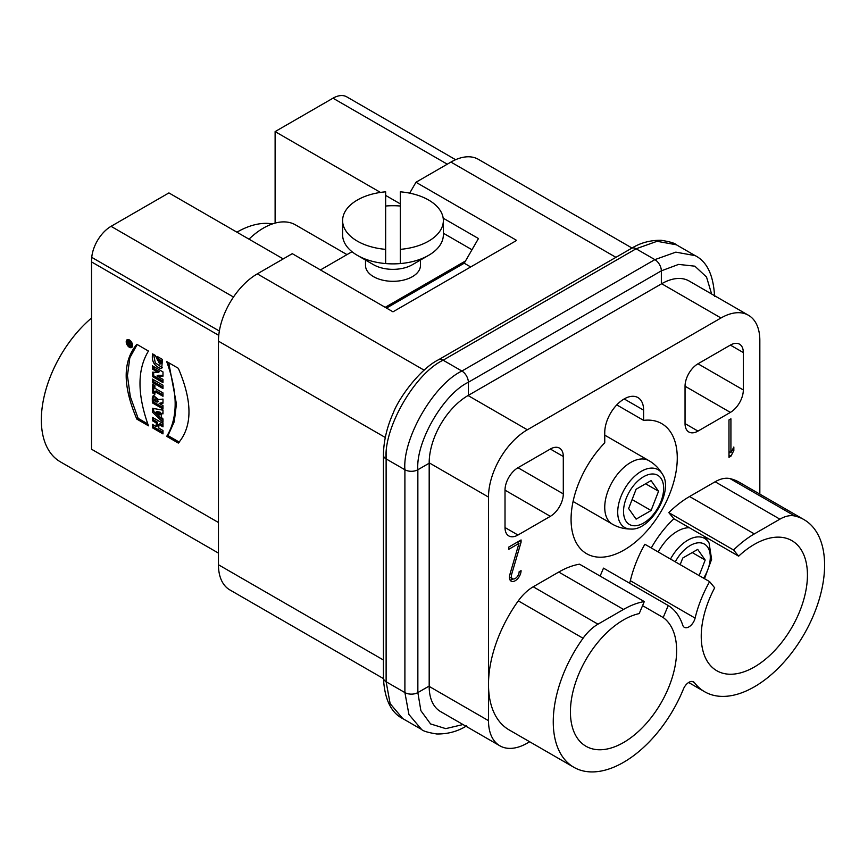 <?xml version="1.0" encoding="UTF-8"?>
<svg xmlns="http://www.w3.org/2000/svg" width="868" height="868" viewBox="0 0 868 868"><rect width="100%" height="100%" fill="white"/><g stroke="black" fill="none" stroke-linecap="round" stroke-linejoin="round"><path stroke-width="1.3" d="M128.453 343.142L129.169 343.988L128.453 343.142M129.169 343.988L130.46 343.088M152.377 427.761L162.989 433.891L162.989 430.506L158.811 428.098L158.811 424.43L162.989 426.839L162.989 423.465L152.377 417.334L152.377 420.72L156.24 422.955L157.542 422.206L157.542 425.863L156.24 426.611L152.377 424.376L152.377 427.761L153.669 427.013L162.989 432.394M156.24 422.955L156.24 426.611M152.377 420.72L153.669 419.971L157.542 422.206M153.669 418.083L153.669 419.971M158.811 424.43L160.103 423.682L162.989 425.342M153.669 425.125L153.669 427.013M155.752 412.267L158.952 413.027L158.952 415.164L155.752 412.267L157.054 411.519L160.254 412.278L158.952 413.027M158.952 415.164L160.254 414.416L160.254 412.278M152.377 412.126L162.989 422.249L162.989 418.908L161.253 417.291L161.253 413.515L162.989 413.873L162.989 410.184L152.377 408.264L152.377 412.126L153.669 411.378L162.989 420.264M153.669 408.492L153.669 411.378M161.253 413.515L162.989 412.853M154.732 400.842L155.036 399.237L157.01 402.166L154.732 400.842M155.036 399.237L156.327 398.488L158.302 401.417L157.01 402.166M154.048 395.2L153.669 402.123L162.989 407.504M152.301 397.989L152.377 402.871L162.989 409.002L162.989 405.616L159.126 403.381L162.989 403.186L162.989 399.074L158.529 399.562L153.321 395.417L152.301 397.989L153.603 397.24M159.126 403.381L162.989 402.502M152.377 402.871L153.669 402.123M152.377 392.813L154.884 394.256L154.884 391.62L162.989 396.296L162.989 392.911L154.884 388.235L154.884 385.576L152.377 384.133L152.377 392.813L153.669 392.065L154.884 392.759M154.884 391.62L156.186 390.871L162.989 394.799M153.669 384.882L153.669 392.065M152.377 382.43L162.989 388.56L162.989 385.186L152.377 379.056L152.377 382.43L153.669 381.681L162.989 387.063M153.669 379.804L153.669 381.681M152.377 376.506L162.989 382.636L162.989 379.392L156.967 375.996L162.989 376.202L162.989 371.916L152.377 365.797L152.377 369.052L156.088 371.2L157.379 370.452L159.582 371.58L158.28 372.329L152.377 372.188L152.377 376.506L153.669 375.757L162.989 381.139M156.088 371.2L158.28 372.329M152.377 369.052L153.669 368.303L157.379 370.452M153.669 366.546L153.669 368.303M156.967 375.996L158.258 375.247L162.989 375.41M153.669 372.209L153.669 375.757M157.206 356.423L157.206 359.797L158.497 359.048L161.719 360.904L161.133 363.442L159.831 364.191L155.285 355.435L152.605 353.884C151.433 360.914 154.059 365.775 160.493 368.466L161.698 368.227L162.435 359.45L157.206 356.423M158.497 357.171L158.497 359.048M153.625 354.469L155.296 362.867L162.283 367.706M161.719 360.904L160.417 361.652L159.831 364.191M157.206 359.797L160.417 361.652M166.699 436.344L178.32 443.071C192.522 426.329 192.522 401.407 178.32 368.292L166.699 361.576C177.983 393.03 177.983 417.953 166.699 436.344L167.991 435.595L179.275 442.127M168.75 362.77L176.432 403.956L174.284 421.631L167.991 435.595M136.84 419.103L148.461 425.819C137.177 394.376 137.177 369.453 148.461 351.052L136.84 344.325C122.638 361.066 122.638 385.989 136.84 419.103L138.131 418.354L147.701 423.888M137.177 344.52L129.82 357.811L127.444 375.725L130.298 396.589L138.131 418.354M400.3 191.817L400.3 249.355A50.366 29.078 0 0 0 443.353 220.591A50.366 29.078 0 0 0 400.3 191.817M400.3 249.355L400.3 263.568A50.366 29.078 -0 0 0 428.597 255.355A50.366 29.078 -0 0 0 443.353 234.794L443.353 220.591M385.652 249.355L385.652 191.817A50.366 29.078 0 0 0 342.61 220.591A50.366 29.078 0 0 0 385.652 249.355L385.652 263.568A50.366 29.078 -0 0 1 357.356 255.355A50.366 29.078 -0 0 1 342.61 234.794L342.61 220.591M385.652 206.02A50.366 29.078 180 0 1 392.976 205.716A50.366 29.078 180 0 1 400.3 206.02M400.3 263.568A50.366 29.078 180 0 1 385.652 263.568M357.356 255.355L373.544 264.707A27.472 15.863 0 0 0 392.976 269.351A27.472 15.863 -0 0 0 412.409 264.707L428.597 255.355M420.448 260.064L420.448 265.456A27.472 15.863 180 0 1 392.976 281.319A27.472 15.863 180 0 1 365.504 265.456L365.504 260.064M236.91 232.179A91.585 52.872 -60 0 1 272.422 223.922M218.454 553.1L60.304 461.798A91.585 52.872 -60 0 1 43.845 397.815A91.585 52.872 -60 0 1 91.531 318.035M218.454 522.503L91.531 449.223L91.531 261.908A47.621 27.494 -60 0 1 91.748 257.362A27.472 15.863 -60 0 1 111.05 226.331L168.913 192.924L283.218 258.914M470.695 266.953L464.217 263.21L465.508 260.964L385.208 307.326M386.499 308.075L464.217 263.21M632.012 248.031L478.409 159.354A54.955 31.725 120 0 0 450.937 162.077L415.967 182.269L516.666 240.403L392.976 311.818L292.277 253.673L257.308 273.865A54.955 31.725 120 0 0 218.454 341.167L218.454 564.753A54.955 31.725 120 0 0 229.836 589.904L383.439 678.592M573.835 767.269L509.082 729.88A99.364 57.375 -60 0 1 488.5 684.396L488.5 497.082A54.955 31.725 -60 0 1 527.353 429.779L720.982 317.981A54.955 31.725 -60 0 1 748.455 315.268L689.149 281.026A54.955 31.725 120 0 0 661.676 283.738L468.047 395.537A54.955 31.725 120 0 0 429.183 462.828L429.183 686.414A54.955 31.725 120 0 0 440.564 711.576L499.881 745.818A54.955 31.725 -60 0 1 488.5 720.668L488.5 684.396A99.364 57.375 -60 0 1 518.294 600.862A36.63 21.147 -60 0 1 533.212 586.79L558.764 572.045A87.918 50.756 -60 0 1 579.52 564.178L644.284 601.567L639.217 613.578A75.104 43.357 -60 0 0 623.528 619.904A75.104 43.357 -60 0 0 574.464 686.078A75.104 43.357 -60 0 0 585.976 746.252A75.104 43.357 -60 0 0 659.973 704.773A75.104 43.357 -60 0 0 663.185 617.539L668.241 605.528A87.918 50.756 -60 0 1 682.758 625.231A9.157 5.284 120 0 0 684.353 627.325A9.157 5.284 120 0 0 695.105 618.103A87.918 50.756 -60 0 1 709.612 581.647L714.679 587.81A75.104 43.357 -60 0 0 716.784 670.725A75.104 43.357 -60 0 0 791.887 627.369A75.104 43.357 -60 0 0 791.887 540.655A75.104 43.357 -60 0 0 754.335 544.377A75.104 43.357 -60 0 0 738.646 556.171L733.579 550.008L668.816 512.619A87.918 50.756 -60 0 1 689.572 496.518L715.124 481.773A36.63 21.147 -60 0 1 730.042 478.615A99.364 57.375 -60 0 1 739.265 482.25L804.018 519.639A99.364 57.375 -60 0 1 804.018 634.378A99.364 57.375 -60 0 1 704.653 691.753A99.364 57.375 -60 0 1 694.454 682.704A9.157 5.284 120 0 0 693.51 681.868A9.157 5.284 120 0 0 683.409 689.073A99.364 57.375 -60 0 1 573.835 767.269A99.364 57.375 -60 0 1 583.057 638.251L518.294 600.862M730.921 452.705L733.84 447.009L733.84 450.503L730.921 456.199L728.979 457.317L728.979 419.928L730.921 418.81L730.921 452.705L728.979 451.577M730.921 456.199L728.979 455.071M732.462 449.7L733.84 450.503M728.979 453.432L729.717 452M519.129 571.741L521.071 570.623A8.246 4.763 -60 0 1 517.48 578.913A8.246 4.763 -60 0 1 511.122 581.126A8.246 4.763 -60 0 1 509.852 574.562L518.977 543.411L508.767 549.314L508.767 547.068L521.071 539.961L521.071 542.207L511.643 574.366A5.49 3.168 120 0 0 512.5 578.75A5.49 3.168 120 0 0 516.731 577.274A5.49 3.168 120 0 0 519.129 571.741M509.429 576.862A5.49 3.168 120 0 0 509.907 577.253L512.5 578.75M519.129 541.079L521.071 542.207M518.218 541.61L517.881 542.782M517.035 542.294L518.977 543.411M513.075 578.956A8.246 4.763 -60 0 1 510.037 580.019M645.597 483.769L658.552 491.245L651.076 510.514L636.114 519.151L628.638 508.518L636.114 489.237L651.076 480.612L658.552 491.245M632.11 499.567L651.076 510.514M604.746 432.579A27.472 15.863 -60 0 1 616.736 404.933A27.472 15.863 -60 0 1 637.904 397.566A27.472 15.863 -60 0 1 643.6 410.152L643.6 420.383A75.104 43.357 -60 0 1 661.72 423.627A75.104 43.357 -60 0 1 677.268 458.011A75.104 43.357 -60 0 1 644.49 533.581A75.104 43.357 -60 0 1 586.616 553.697A75.104 43.357 -60 0 1 604.746 442.81L604.746 432.579M616.768 404.889L643.6 420.383M517.968 467.722L550.345 449.027A18.315 10.579 -60 0 1 559.502 448.127A18.315 10.579 -60 0 1 563.299 456.514L563.299 493.903A18.315 10.579 -60 0 1 550.345 516.33L517.968 535.024A18.315 10.579 -60 0 1 508.811 535.936A18.315 10.579 -60 0 1 505.013 527.549L505.013 490.16A18.315 10.579 -60 0 1 517.968 467.722L563.299 493.903M743.323 352.571L743.323 389.96A18.315 10.579 -60 0 1 730.379 412.398L697.991 431.092A18.315 10.579 -60 0 1 688.834 431.993A18.315 10.579 -60 0 1 685.047 423.606L685.047 386.217A18.315 10.579 -60 0 1 697.991 363.79L730.379 345.095A18.315 10.579 -60 0 1 739.536 344.184A18.315 10.579 -60 0 1 743.323 352.571L730.379 345.095M748.455 315.268A54.955 31.725 -60 0 1 759.836 340.419L759.836 494.131M629.506 583.166A9.157 5.284 120 0 0 630.342 580.714A87.918 50.756 -60 0 1 644.859 544.258L709.612 581.647M600.135 576.081L603.488 568.139L668.241 605.528M642.559 605.636L663.185 617.539M644.284 601.567A87.918 50.756 120 0 0 623.528 609.434L558.764 572.045M533.212 586.79L597.976 624.179L623.528 609.434M597.976 624.179A36.63 21.147 120 0 0 583.057 638.251M730.042 478.615L794.806 516.004A99.364 57.375 -60 0 1 804.018 519.639M794.806 516.004A36.63 21.147 120 0 0 779.887 519.162L715.124 481.773M689.572 496.518L754.335 533.907L779.887 519.162M754.335 533.907A87.918 50.756 120 0 0 733.579 550.008M692.23 552.569L705.185 560.044L699.141 575.603M680.176 564.656L682.747 558.037L697.698 549.401L705.185 560.044M651.271 547.958A75.104 43.357 -60 0 1 673.883 518.782L738.646 556.171M673.883 518.782L668.816 512.619M529.664 741.771L527.353 743.095A54.955 31.725 -60 0 1 499.881 745.818M711.619 293.992L706.53 277.033L694.877 266.183L678.592 264.404L661.351 270.838L661.351 283.934M438.568 359.732C420.503 368.618 399.182 397.186 393.215 413.059C386.846 427.284 383.591 441.335 383.439 455.201A9.157 5.284 0 0 0 386.119 458.912C383.602 427.805 414.882 373.555 443.114 360.198L636.092 248.78L654.873 259.63L675.836 252.143L695.17 255.637L676.389 244.787L657.054 241.304L636.092 248.78A9.157 5.284 60 0 0 631.513 248.335L438.535 359.743A9.157 5.284 60 0 1 443.114 360.198L461.895 371.048A9.157 5.284 60 0 1 468.362 382.256C443.353 394.105 415.62 442.181 417.855 469.751L417.855 692.588L420.893 710.708L430.571 723.934L445.751 728.632L463.024 724.541M429.183 686.045L417.855 692.588A9.157 5.284 180 0 1 404.9 692.588L386.119 681.749L386.119 458.912L404.9 469.751A9.157 5.284 -0 0 0 417.855 469.751L429.183 463.208M383.439 455.168L383.439 678.006A9.157 5.284 180 0 0 386.119 681.749L390.133 703.622L402.817 718.639L421.598 729.478L408.915 714.462L404.9 692.588L404.9 469.751C402.383 438.644 433.664 384.405 461.895 371.048L654.873 259.63A9.157 5.284 60 0 1 661.351 270.838L468.362 382.256L468.362 395.341M443.168 218.161L478.463 238.537L465.508 260.964M409.685 193.152L415.967 182.269M248.997 239.156A64.113 37.009 -60 0 1 295.511 224.888L346.994 254.617M320.444 269.937L352.007 251.72M471.986 249.745L443.353 233.221M275.113 223.098L275.113 131.6L380.455 192.414M385.652 195.419L400.3 203.882M275.113 131.6L332.986 98.192A27.472 15.863 -60 0 1 346.723 96.836L455.613 159.701M129.397 339.952A4.492 2.593 -120 0 0 127.151 339.724A4.492 2.593 -120 0 0 127.151 344.911A4.492 2.593 -120 0 0 131.643 347.515A4.492 2.593 -120 0 0 132.337 343.912A4.492 2.593 -120 0 0 129.397 339.952A3.201 1.855 -120 0 0 129.061 340.082L127.77 340.831A3.201 1.855 60 0 1 129.365 340.994A3.201 1.855 60 0 1 131.459 343.815A3.201 1.855 60 0 1 130.97 346.386A3.201 1.855 60 0 1 127.77 344.531A3.201 1.855 60 0 1 127.77 340.831M127.9 339.518A4.492 2.593 -120 0 0 127.52 341.026M130.645 346.506A4.492 2.593 -120 0 0 132.196 346.972M130.97 346.386L132.262 345.638A3.201 1.855 -120 0 0 132.576 345.366M130.818 345.757L129.733 344.314L130.818 343.858L130.818 342.958L129.679 343.359A1.259 0.727 -120 0 0 127.922 342.545L127.922 344.086L130.818 345.757M127.922 344.086L128.627 343.674M129.755 343.652L130.319 343.978M129.733 344.314L130.818 343.685M160.493 368.466L161.784 367.717M450.937 162.077L615.922 257.329M218.454 564.753L383.439 660.005M257.308 273.865L424.148 370.191M218.454 341.167L385.305 437.494M511.643 574.366L510.156 573.509M643.6 476.716A28.373 16.383 120 0 0 626.219 521.494A28.373 16.383 120 0 0 660.971 501.433A28.373 16.383 120 0 0 643.6 476.716M641.311 471.302A33.385 19.27 -60 0 1 662.458 474.243C673.959 490.594 650.761 530.804 630.83 529.035A33.385 19.27 -60 0 1 618.331 505.621A33.385 19.27 -60 0 1 641.311 471.302M573.075 501.465L612.331 524.131A36.63 21.147 -60 0 1 606.71 494.771A36.63 21.147 -60 0 1 630.645 462.492A36.63 21.147 -60 0 1 648.96 460.68A36.63 36.63 0 0 1 662.458 474.243M643.6 410.152L624.168 398.933M563.299 456.514L550.345 449.027M550.345 516.33L505.013 490.16M517.968 535.024L505.013 527.549M743.323 389.96L697.991 363.79M730.379 412.398L685.047 386.217M697.991 431.092L685.047 423.606M661.676 283.738L720.982 317.981M692.317 681.467L694.454 682.704M630.342 580.714L695.105 618.103M703.622 578.186A28.373 16.383 120 0 0 708.961 549.574A28.373 16.383 120 0 0 690.223 545.505A28.373 16.383 120 0 0 675.293 561.824M670.497 559.057A33.385 19.27 -60 0 1 687.944 540.102A33.385 19.27 -60 0 1 709.091 543.043L711.608 559.339L704.501 578.696M658.204 551.961A36.63 21.147 -60 0 1 677.268 531.292A36.63 21.147 -60 0 1 689.442 527.766M429.183 686.414L488.5 720.668M429.183 462.828L488.5 497.082M468.047 395.537L527.353 429.779M386.119 458.912L386.119 451.425M91.531 261.908L218.758 335.363M91.748 257.362L219.354 331.034M111.05 226.331L233.492 297.03M447.28 164.182L332.986 98.192M127.922 342.545L128.811 342.035M128.551 342.914L129.299 342.48M612.331 524.131A36.63 36.63 0 0 0 630.83 529.035M604.746 435.15L648.96 460.68M709.091 543.043A36.63 36.63 0 0 0 704.056 536.207M688.639 682.498L704.653 691.753M695.17 255.637C706.997 261.583 713.463 275.134 714.548 296.303M421.598 729.478C423.074 731.073 428.098 732.57 436.669 733.97C447.66 734.154 457.61 731.474 466.496 725.93M383.439 677.962C384.502 699.087 390.958 712.65 402.817 718.639M676.389 244.787C674.913 243.203 669.89 241.705 661.308 240.306C650.316 240.121 640.378 242.801 631.481 248.346"/></g></svg>
